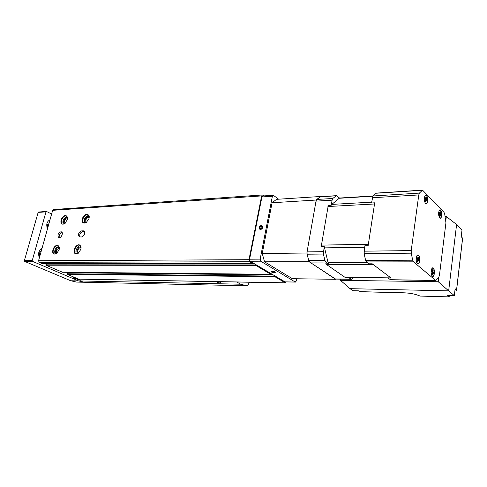 <?xml version="1.0" encoding="UTF-8"?>
<svg xmlns="http://www.w3.org/2000/svg" width="487" height="487" viewBox="0 0 487 487"><rect width="100%" height="100%" fill="white"/><g stroke="black" fill="none" stroke-linecap="round" stroke-linejoin="round"><path stroke-width="0.73" d="M59.158 249.679L59.353 247.359C57.929 244.194 55.877 244.626 53.199 248.656C51.969 253.264 53.065 254.932 56.498 253.672L59.158 249.679M80.879 249.277L81.073 247.14C79.643 243.634 77.482 243.975 74.596 248.169C73.336 253.027 74.56 254.731 78.261 253.283L80.879 249.277M89.024 218.511L89.224 216.569C87.91 213.142 85.785 213.446 82.851 217.47C81.457 222.175 82.583 223.898 86.223 222.638L89.024 218.511M67.346 219.722L67.547 217.592C66.22 214.493 64.199 214.883 61.484 218.76C60.138 223.235 61.149 224.921 64.521 223.819L67.346 219.722M252.51 262.633L252.309 263.345L249.569 261.738L248.985 259.693L261.647 195.914L262.402 194.958L263.899 195.908M42.217 263.577L39.173 262.335L38.546 260.728L52.669 210.323L53.509 209.55L262.371 194.964M60.899 231.751L61.447 231.849C63.809 232.652 60.966 238.709 58.726 237.632C57.259 235.306 57.983 233.346 60.899 231.751M83.301 230.832L83.91 230.935C85.456 233.346 84.708 235.355 81.67 236.962L79.32 236.925C77.768 234.527 78.504 232.518 81.536 230.905L83.301 230.832L84.495 231.422M286.246 281.955L285.236 282.813L275.033 276.786L274.954 275.928M285.467 282.886L78.681 279.154L67.09 274.254L67.352 272.757L273.183 274.881M67.297 272.318L67.352 272.757M271.156 273.676L270.796 274.278L255.76 265.397L255.797 264.581M62.58 272.257L45.912 265.208L46.417 263.711L253.97 263.497M59.371 237.711C58.775 235.215 59.657 233.431 62.026 232.348M79.947 237.023C79.284 234.381 80.221 232.543 82.753 231.508L84.507 231.435M67.547 218.681L67.383 218.59C64.741 219.357 63.98 220.928 65.094 223.296L65.161 223.32M67.553 217.92L67.577 218.133C65.428 215.985 61.703 223.235 64.728 223.673L62.506 224.044C59.225 222.882 63.304 214.499 66.39 216.058L67.547 217.592M67.084 216.624C63.572 218.03 62.281 220.55 63.207 224.178M89.206 217.549L88.926 217.366C87.009 216.38 84.513 221.433 86.546 222.175L86.741 222.242M89.231 216.989C86.99 214.426 82.887 222.236 86.29 222.583M88.689 215.339C84.957 216.697 83.594 219.278 84.61 223.089M89.237 217.19L87.97 214.767C84.732 213.099 80.483 221.676 83.928 222.936L86.223 222.638M81.085 248.06L80.763 247.859C78.772 246.915 76.392 252.108 78.492 252.808L78.754 252.881M81.079 247.493C78.705 244.87 74.73 253.076 78.304 253.234M80.452 245.813C77.53 245.551 74.523 251.749 76.575 253.818M81.098 247.773L79.728 245.278C76.368 243.677 72.313 252.497 75.875 253.684L78.535 253.07M59.384 248.394L59.183 248.291C56.516 249.137 55.786 250.75 56.997 253.13L57.119 253.167M59.39 247.84C57.119 245.655 53.509 253.246 56.687 253.526M58.83 246.306C55.268 247.853 54.039 250.446 55.122 254.104M59.396 247.901L58.117 245.777C54.928 244.279 51.019 252.893 54.404 253.983L56.736 253.496M236.682 282.003L240.748 284.207L246.605 285.778L247.621 285.784L249.435 282.235M246.605 285.778L84.476 282.259L78.59 280.926L73.026 278.57L73.452 276.969M77.36 278.643L73.026 278.57M217.324 282.314C218.992 282.959 220.215 283.117 221.001 282.795C219.929 281.918 218.572 281.62 216.934 281.894L217.324 282.314M77.585 279.696L80.525 280.165L77.031 279.276L77.585 279.696M77.165 282.101L84.476 282.259L78.59 280.926L32.544 261.379L32.227 260.582L45.997 211.863L46.618 211.528L51.628 214.024M76.654 282.095L70.761 280.768L24.691 261.409L24.38 260.618L38.156 212.393L38.576 212.015L46.417 211.48M46.947 227.313L46.77 224.324M38.826 256.211L38.777 252.528M41.992 248.437C38.71 250.446 37.846 253.526 39.398 257.684M50.033 219.728C46.825 221.585 45.979 224.598 47.501 228.768M38.96 256.649C39.891 255.115 39.873 253.593 38.899 252.083M41.042 251.809L39.337 250.994M41.797 249.125L41.292 248.79M47.129 227.91C47.836 226.473 47.75 225.073 46.88 223.716M49.023 223.338L47.288 222.468M49.759 220.714L49.053 220.246M296.668 278.759L296.26 281.06L295.232 282.04L260.74 261.209L260.161 259.139L272.379 196.237L273.134 195.269L273.499 195.397L278.613 199.195M295.463 282.113L284.98 281.863L250.166 261.245L249.581 259.2L261.921 196.943L262.682 195.987L273.097 195.275M274.425 272.665C271.99 272.416 270.857 271.965 271.034 271.326C272.793 271.082 274.278 271.393 275.484 272.257L274.425 272.665M260.49 229.736C258.28 228.336 258.573 226.851 261.367 225.268C263.583 226.662 263.29 228.153 260.49 229.736M320.489 196.498L276.561 199.329L272.075 202.75L262.237 253.514L264.544 261.805L292.377 278.704L335.683 279.301L309.081 261.683L306.859 253.021L316.203 200.035L320.714 196.675M264.544 261.805L309.081 261.683M262.237 253.514L306.859 253.021M272.075 202.75L316.203 200.035M271.856 271.709L272.574 272.136L271.856 271.709L272.477 271.502L274.461 272.044M273.901 272.355L274.522 272.148L272.574 272.136L273.901 272.355L274.011 271.789M274.747 271.941L274.905 272.403L271.362 271.667C271.868 271.18 272.994 271.271 274.747 271.941M272.69 271.509L272.574 272.136M262.067 227.459L261.276 228.598L262.067 227.459L261.714 226.364L262.067 227.459M260.137 228.64L261.276 228.598L260.137 228.64L259.79 227.545L260.137 228.64M260.575 226.406L261.714 226.364L260.575 226.406L259.79 227.545L260.575 226.406L262.055 227.392M260.575 229.28C258.822 228.166 259.054 226.985 261.276 225.725C263.035 226.832 262.803 228.019 260.575 229.28M261.318 228.561L259.79 227.545M445.234 216.587L446.323 216.538L445.867 220.258M438.836 277L438.251 281.754L340.474 280.317L349.983 288.663L448.667 290.867L438.251 281.754M340.656 279.167L340.474 280.317M446.323 216.538L456.593 224.513L448.667 290.867L454.322 295.621L447.291 295.432L449.032 296.875L420.147 296.084C415.874 294.191 410.535 293.095 404.131 292.809L360.27 291.652M455.053 289.375L456.569 290.307L455.126 288.748L454.322 295.621M456.593 224.513L461.98 230.181L461.207 236.749L462.583 238.161L456.55 289.984M360.374 291.719L359.083 290.855L353.063 290.709L349.983 288.663M448.265 295.463L449.276 296.297L449.032 296.875M404.21 292.809L404.167 292.821C410.523 293.113 415.813 294.191 420.044 296.059L420.147 296.084M448.71 295.834L448.387 295.463M461.226 236.627L462.583 238.161M422.473 190.131L376.354 193.095L372.981 195.981L371.49 202.988L374.704 202.805L368.142 245.673L364.897 245.728L364.093 253.648L365.634 260.387L366.516 261.945L369.006 263.814L372.238 263.808L391.091 278.04L372.238 263.808M348.522 277.529L344.991 277.328L325.553 263.838L328.53 263.838L328.074 262.663L367.381 262.596M368.142 245.673L374.704 202.805M328.074 262.663L324.226 246.422L321.231 246.477L328.268 205.392L331.233 205.228L331.805 204.4L371.624 202.154M339.354 198.051L372.999 195.963M331.805 204.4L339.482 198.039M390.659 279.848L387.962 278.01L390.884 278.034M328.53 263.838L325.906 262.043L324.981 260.539L323.368 254.05L324.226 246.422M335.64 279.1L309.677 262.079L308.734 260.6L307.096 254.208L307.06 251.87L316.008 201.143L316.745 199.463L320.379 196.699L336.316 195.671M353.471 277.596L351.346 279.313L348.534 277.535M331.233 205.228L332.091 200.169L332.816 198.471L336.377 195.671L339.536 198.039M435.5 280.299L413.518 261.836L412.696 260.21L411.253 253.179L411.211 250.604L418.777 194.94L419.404 193.108L422.527 190.125L443.992 212.338L444.686 213.921L445.934 222.803L439.475 275.009L438.909 276.89L435.883 280.469L390.209 279.69M432.279 276.208L432.493 276.348C434.97 277.614 435.013 266.797 432.529 267.856C430.788 270.279 430.703 273.061 432.279 276.208M417.414 263.668L417.663 263.832C420.366 265.184 420.348 253.83 417.651 255.011C415.855 255.505 415.667 262.426 417.414 263.668M425.413 203.432L425.802 203.706C428.402 204.887 428.03 193.85 425.51 195.08C423.86 197.412 423.83 200.194 425.413 203.432M439.639 217.963L439.98 218.206C442.366 219.32 442.099 208.795 439.767 209.897C438.203 212.149 438.16 214.84 439.639 217.963M439.237 217.385L440.12 218.097C442.093 218.292 441.879 209.83 439.913 210.019L439.031 210.804M439.871 213.221L439.201 212.527L439.049 213.726L439.718 214.414L439.499 216.137L439.968 216.618L440.181 214.895L440.851 215.583L441.003 214.39L440.333 213.702L440.552 211.985L440.084 211.504L439.871 213.221L439.073 213.257M424.962 202.775L425.973 203.596C428.103 203.779 427.805 194.977 425.687 195.196L424.688 196.133M425.668 198.519L424.944 197.771L424.78 199.006L425.504 199.755L425.273 201.533L425.772 202.05L426.009 200.273L426.728 201.015L426.892 199.786L426.174 199.043L426.411 197.272L425.906 196.748L425.668 198.519L424.81 198.568M416.781 262.749L417.864 263.723C420.092 264.003 420.074 255.005 417.846 255.133L416.732 256.119M417.688 258.554L416.933 257.909L416.756 259.206L417.517 259.851L417.268 261.714L417.791 262.164L418.041 260.302L418.796 260.947L418.966 259.65L418.211 259.005L418.461 257.148L417.937 256.698L417.688 258.554L416.805 258.56M431.719 275.411L432.657 276.245C434.721 276.525 434.751 267.868 432.693 267.984L431.713 268.8M432.523 271.277L431.823 270.675L431.665 271.929L432.365 272.531L432.133 274.327L432.62 274.741L432.846 272.945L433.546 273.536L433.704 272.288L433.004 271.691L433.235 269.901L432.748 269.481L432.523 271.277L431.713 271.271M439.651 214.919L440.181 214.895M439.712 214.444L441.003 214.39M439.079 213.756L440.333 213.702M440.023 212.009L440.552 211.985M432.31 272.939L432.846 272.945M432.066 272.282L433.704 272.288M431.671 271.685L433.004 271.691M432.693 269.895L433.235 269.901M417.456 260.302L418.041 260.302M417.286 259.662L418.966 259.65M416.762 259.017L418.211 259.005M417.876 257.154L418.461 257.148M425.431 200.309L426.009 200.273M425.492 199.865L426.892 199.786M424.883 199.116L426.174 199.043M425.833 197.302L426.411 197.272M52.669 210.323L261.647 195.914M38.546 260.728L248.985 259.693M67.09 274.254L275.033 276.786M78.425 279.1L285.236 282.813M66.932 273.737L274.893 276.129M271.034 274.205L272.063 274.218M62.403 272.251L270.796 274.278M45.912 265.208L255.76 265.397M45.808 264.837L255.669 264.922M42.089 263.577L252.254 263.327M39.173 262.335L249.569 261.738M82.753 231.508L81.536 230.905M240.748 284.207L70.761 280.768M24.691 261.409L32.544 261.379M24.38 260.618L32.227 260.582M38.156 212.393L45.997 211.863M295.232 282.04L284.98 281.863M260.74 261.209L250.166 261.245M260.161 259.139L249.581 259.2M272.379 196.237L261.921 196.943M360.337 291.731L404.131 292.809M326.15 264.514L372.798 264.514M321.323 245.119L368.233 244.261M324.415 247.883L364.666 247.25M327.94 206.525L374.393 203.986M338.861 198.3L372.817 196.206M344.991 277.328L390.513 277.87M325.906 262.043L309.677 262.079M350.902 279.161L335.147 278.948M332.091 200.169L316.008 201.143M323.331 251.669L307.06 251.87M324.981 260.539L308.734 260.6M323.368 254.05L307.096 254.208M332.816 198.471L316.745 199.463M335.914 195.823L319.904 196.851M366.516 261.945L413.518 261.836M364.057 251.176L411.211 250.604M372.299 197.746L418.777 194.94M365.634 260.387L412.696 260.21M364.093 253.648L411.253 253.179M372.981 195.981L419.404 193.108M375.915 193.254L422.119 190.289M62.482 272.27L270.869 274.303M42.15 263.595L252.309 263.345M89.218 216.885L89.224 216.569M81.079 247.451L81.073 247.14M59.371 247.676L59.353 247.359M274.96 272.373L275.484 272.257M271.362 271.667L271.095 271.296M462.644 238.113L456.581 290.167M345.478 277.499L390.97 278.047M351.346 279.313L335.598 279.1M390.623 279.848L435.883 280.469M439.804 218.109L440.12 218.097M439.548 210.037L439.864 210.025M425.626 203.615L425.973 203.596M425.285 195.22L425.626 195.202M417.487 263.723L417.864 263.723M417.42 255.139L417.791 255.133M432.316 276.239L432.657 276.245M432.31 267.978L432.645 267.984M359.01 290.855L360.319 291.731M455.047 289.4L456.295 290.471"/></g></svg>
